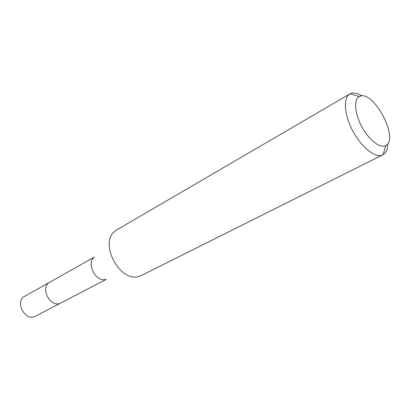 <?xml version="1.0" encoding="UTF-8"?>
<svg xmlns="http://www.w3.org/2000/svg" width="410" height="410" viewBox="0 0 410 410"><rect width="100%" height="100%" fill="white"/><g stroke="black" fill="none" stroke-linecap="round" stroke-linejoin="round"><path stroke-width="0.61" d="M94.218 257.208L49.794 282.177C39.309 287.333 50.671 308.699 60.854 302.969L60.854 302.969C50.671 308.699 39.309 287.333 49.794 282.177L24.723 296.276C14.309 301.417 25.205 321.917 35.337 316.238L35.619 316.089M49.794 282.177L50.343 281.901M105.718 279.441C96.222 282.551 86.105 263.845 93.91 257.598M106.216 279.394L61.141 302.821M387.773 143.7C387.665 149.204 386.107 152.868 383.104 154.683L382.812 154.837C375.847 158.567 361.943 147.969 353.118 131.538C344.2 115.159 342.944 97.724 349.879 93.936L116.845 229.851L114.631 231.476C98.948 243.637 120.161 282.869 138.923 276.396L141.599 275.382M349.879 93.936L351.134 93.367C354.158 92.429 357.751 93.265 361.917 95.884M360.026 96.206C373.864 90.205 399.504 139.282 385.769 145.555L385.605 145.642C380.024 148.615 368.836 139.887 361.769 126.613C354.619 113.38 353.62 99.389 359.262 96.545L360.026 96.206M60.998 302.898L35.48 316.166M382.812 154.837L141.496 275.438M385.769 145.555L383.104 154.683M359.262 96.545L350.166 93.777"/></g></svg>
